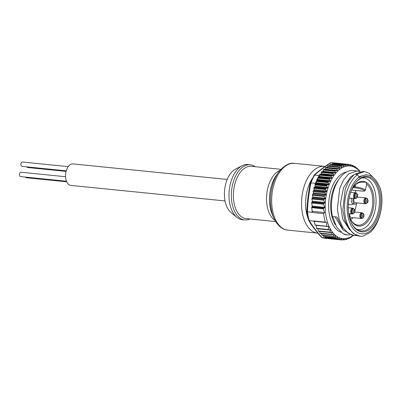 <?xml version="1.0" encoding="UTF-8"?>
<svg xmlns="http://www.w3.org/2000/svg" width="402" height="402" viewBox="0 0 402 402"><rect width="100%" height="100%" fill="white"/><g stroke="black" fill="none" stroke-linecap="round" stroke-linejoin="round"><path stroke-width="0.6" d="M66.265 170.84L21.909 166.373A2.191 1.261 -84.3 0 1 20.879 164.855A2.191 1.261 -84.3 0 1 21.452 162.488A2.191 1.261 -84.3 0 1 22.346 162.016L68.224 166.634M66.456 181.217L20.557 176.594A2.191 1.261 -84.3 0 1 19.522 175.076A2.191 1.261 -84.3 0 1 20.1 172.709A2.191 1.261 -84.3 0 1 20.994 172.237L65.581 176.724M249.949 218.995A27.733 15.985 -84.3 0 1 244.707 219.934A27.733 15.985 -84.3 0 1 231.637 200.709A27.733 15.985 -84.3 0 1 238.934 170.729A27.733 15.985 -84.3 0 1 250.265 164.745A27.733 15.985 -84.3 0 1 255.21 166.709M250.265 164.745L247.893 164.508A27.733 15.985 95.7 0 0 242.104 165.714A27.733 15.985 95.7 0 0 236.557 170.493A27.733 15.985 95.7 0 0 236.904 217.356A27.733 15.985 95.7 0 0 242.336 219.693L244.707 219.934M236.904 217.356L231.08 212.653A23.356 13.462 -84.3 0 1 230.788 173.187A23.356 13.462 -84.3 0 1 235.456 169.167L242.104 165.714M225.035 200.935L70.767 185.407A10.804 6.226 -84.3 0 1 65.677 177.92A10.804 6.226 -84.3 0 1 68.516 166.242A10.804 6.226 -84.3 0 1 72.933 163.91L227.2 179.443M361.82 177.905A25.979 14.974 -84.3 0 1 363.544 177.91A25.979 14.974 -84.3 0 1 366.614 178.8A25.979 14.974 -84.3 0 1 375.483 207.98A25.979 14.974 -84.3 0 1 358.338 229.612A25.979 14.974 -84.3 0 1 356.654 229.271M349.036 213.678A4.377 2.523 95.7 0 0 348.911 214.859M350.253 218.648A4.377 2.523 95.7 0 0 350.499 218.794A4.377 2.523 95.7 0 0 351.016 218.944A4.377 2.523 95.7 0 0 353.036 217.678M351.509 198.261A4.377 2.523 95.7 0 0 352.866 203.834A4.377 2.523 95.7 0 0 353.383 203.98L355.041 204.151A4.377 2.523 95.7 0 0 357.061 202.884M353.167 198.427A4.377 2.523 95.7 0 0 354.529 204A4.377 2.523 95.7 0 0 355.041 204.151M361.921 182.181L365.845 182.166L366.694 184.096L365.368 190.136A6.859 1.176 12.8 0 0 361.956 188.287A6.859 1.176 12.8 0 0 354.971 186.794A0.874 0.502 95.7 0 0 355.252 187.87L352.991 187.639M351.388 190.417A22.477 12.959 -84.3 0 1 353.207 187.322A22.477 12.959 -84.3 0 1 365.845 182.166A22.477 12.959 -84.3 0 1 373.071 209.723A22.477 12.959 -84.3 0 1 356.031 225.356A22.477 12.959 -84.3 0 1 350.087 218.331A22.477 12.959 -84.3 0 1 348.921 214.929M349.946 218A21.582 12.442 95.7 0 0 355.514 224.422A21.582 12.442 95.7 0 0 357.88 225.14A21.582 12.442 95.7 0 0 371.971 208.995A21.582 12.442 95.7 0 0 366.694 184.096M353.659 204.01L350.886 204.769A5.548 3.196 -84.3 0 1 349.524 204.643A5.548 3.196 -84.3 0 1 348.413 203.588M367.348 198.804A2.653 1.533 95.7 0 0 367.237 198.653L365.865 197.905A2.92 1.683 -84.3 0 0 364.674 198.533A2.92 1.683 -84.3 0 0 364.634 203.397A2.92 1.683 -84.3 0 0 365.282 203.713L355.192 202.698A2.92 1.683 -84.3 0 1 354.539 202.382A2.92 1.683 -84.3 0 1 354.051 198.518M363.302 217.537A2.352 1.357 -84.3 0 1 363.041 217.809A2.352 1.357 -84.3 0 1 361.242 216.472A2.352 1.357 -84.3 0 1 361.855 213.874A2.352 1.357 -84.3 0 1 363.448 213.738L361.84 212.698A2.92 1.683 -84.3 0 0 360.649 213.326A2.92 1.683 -84.3 0 0 359.885 216.552A2.92 1.683 -84.3 0 0 361.257 218.507L351.162 217.492A2.92 1.683 -84.3 0 1 349.795 215.532A2.92 1.683 -84.3 0 1 349.891 213.763M353.524 175.026L350.78 176.779L343.554 187.548L340.454 203.266L342.65 219.01L349.655 229.894M373.222 177.518L369.157 173.352L364.433 171.594L355.886 174.548L357.448 174.704L359.097 177.116A29.828 17.196 95.7 0 0 347.996 216.547A29.828 17.196 95.7 0 0 369.905 231.12A29.828 17.196 95.7 0 0 379.674 186.779L377.046 182.056A29.261 16.869 95.7 0 0 367.428 175.006L365.579 174.82L358.86 176.774M367.428 175.006A29.261 16.869 95.7 0 0 359.197 177.629L359.097 177.116M353.353 235.567A37.949 21.874 -84.3 0 1 353.127 235.763L352.891 235.577L351.162 237.245A37.949 21.874 -84.3 0 1 350.926 237.396L350.725 236.999L348.901 238.537A37.949 21.874 -84.3 0 1 348.665 238.647L348.514 238.039L346.604 239.426A37.949 21.874 -84.3 0 1 346.363 239.497L346.273 238.687L344.293 239.914A37.949 21.874 -84.3 0 1 344.052 239.939L344.037 238.934L341.986 239.984A37.949 21.874 -84.3 0 1 341.75 239.969L341.821 238.783L339.725 239.642A37.949 21.874 -84.3 0 1 339.489 239.582L339.655 238.23L337.519 238.888A37.949 21.874 -84.3 0 1 337.293 238.788L337.559 237.286L335.399 237.733A37.949 21.874 -84.3 0 1 335.057 237.507L335.615 236.255L333.484 236.029L333.956 234.768L331.68 234.265L332.147 232.678L329.972 232.125L330.394 230.055L328.344 229.522L328.63 226.582L326.695 226.14L326.625 222.522L325.288 222.13A37.949 21.874 -84.3 0 1 323.585 213.623L324.635 212.588L323.233 208.834L324.781 207.347L323.278 204.226L324.866 202.442L323.585 200.201L323.811 199.518L325.037 198.854L325.243 198.171L324.107 196.422L324.278 195.734L325.7 194.91L325.841 194.216L324.826 192.804L325.107 192.035L326.288 191.679L326.54 190.91L325.449 189.493A37.949 21.874 -84.3 0 1 325.62 188.88L327.65 187.789L326.65 185.623A37.949 21.874 -84.3 0 1 326.781 185.252L328.866 184.347L327.997 182.156A37.949 21.874 -84.3 0 1 328.148 181.81L330.273 181.106L329.529 178.915A37.949 21.874 -84.3 0 1 329.7 178.588L331.856 178.091L331.233 175.925A37.949 21.874 -84.3 0 1 331.424 175.629L333.595 175.347L333.097 173.222A37.949 21.874 -84.3 0 1 333.298 172.96L335.474 172.895L335.087 170.84A37.949 21.874 -84.3 0 1 335.303 170.609L337.469 170.765L337.193 168.795A37.949 21.874 -84.3 0 1 337.419 168.604L339.559 168.976L339.388 167.121A37.949 21.874 -84.3 0 1 339.62 166.971L341.72 167.559L341.65 165.83A37.949 21.874 -84.3 0 1 341.886 165.719L343.936 166.518L343.946 164.936A37.949 21.874 -84.3 0 1 344.187 164.87L346.172 165.87L346.258 164.453A37.949 21.874 -84.3 0 1 346.499 164.428L348.413 165.624L348.559 164.383A37.949 21.874 -84.3 0 1 348.8 164.398L350.629 165.775L350.825 164.725A37.949 21.874 -84.3 0 1 351.062 164.785L352.795 166.327L353.031 165.478A37.949 21.874 -84.3 0 1 353.257 165.579L354.891 167.272L355.152 166.634A37.949 21.874 -84.3 0 1 355.489 166.86L356.584 168.277L356.976 168.559L356.916 168.076L358.629 170.101L358.72 169.79L359.026 170.116L360.162 171.865M327.143 167.488A0.583 0.337 95.7 0 0 327.163 167.428L327.56 166.247A0.583 0.337 -84.3 0 1 327.761 165.951A37.949 21.874 -84.3 0 1 327.992 165.8A0.583 0.337 -84.3 0 1 328.238 165.8M350.629 165.775L350.348 165.619M315.374 183.784L316.093 183.342A0.583 0.337 -84.3 0 0 316.354 182.684L316.294 181.408A0.583 0.337 95.7 0 1 316.364 180.985A37.949 21.874 -84.3 0 0 315.429 183.312L315.354 183.794A0.583 0.337 95.7 0 0 315.153 184.081A37.949 21.874 -84.3 0 0 315.022 184.453A0.583 0.337 95.7 0 0 314.972 184.88L315.113 186.121A0.583 0.337 -84.3 0 1 314.892 186.814L314.178 187.392A0.583 0.337 95.7 0 0 313.987 187.709L325.62 188.88M317.781 179.448A0.583 0.337 -84.3 0 1 317.49 180.066L316.736 180.387A0.583 0.337 95.7 0 0 316.515 180.639A37.949 21.874 -84.3 0 1 317.897 177.744A0.583 0.337 95.7 0 0 317.801 178.151L317.781 179.448L330.248 180.704M321.67 171.79L333.67 172.84L321.912 171.654A0.583 0.337 95.7 0 0 321.67 171.79A37.949 21.874 -84.3 0 0 321.464 172.051A0.583 0.337 95.7 0 0 321.324 172.428L321.148 173.719A0.583 0.337 -84.3 0 1 321.067 173.991L320.032 174.282A0.583 0.337 95.7 0 0 319.791 174.458A37.949 21.874 -84.3 0 0 319.605 174.754A0.583 0.337 95.7 0 0 319.484 175.151L319.384 176.453A0.583 0.337 -84.3 0 1 319.057 177.016L318.299 177.207A0.583 0.337 95.7 0 0 318.067 177.418A37.949 21.874 -84.3 0 1 319.218 175.383L314.113 175.136L310.359 182.885C308.339 192.417 307.178 202.035 306.877 211.738L308.635 220.311C312.012 225.869 316.253 231.497 321.354 237.2L325.379 238.321A37.949 21.874 95.7 0 1 321.896 237.466L321.655 237.411M321.067 173.991A0.583 0.337 -84.3 0 1 320.791 174.232L320.741 174.237M335.544 170.518L323.922 169.348A0.583 0.337 95.7 0 0 323.675 169.438A37.949 21.874 -84.3 0 0 323.459 169.669A0.583 0.337 95.7 0 0 323.293 170.021L323.042 171.287A0.583 0.337 -84.3 0 1 322.726 171.739M337.549 168.549L326.042 167.388A0.583 0.337 -84.3 0 0 325.791 167.433A37.949 21.874 -84.3 0 0 325.565 167.624A0.583 0.337 95.7 0 0 325.384 167.951L325.057 169.182A0.583 0.337 -84.3 0 1 324.932 169.448M337.559 237.286L337.208 237.291M339.655 238.23L339.303 238.28M341.821 238.783L341.474 238.873M359.679 171.423A36.492 21.035 95.7 0 0 339.851 169.267A36.492 21.035 95.7 0 0 326.243 217.366A36.492 21.035 95.7 0 0 352.896 235.471M339.208 168.996L339.559 168.976M325.791 167.433L337.796 168.574M337.117 170.825L337.469 170.765M323.675 169.438L335.68 170.533M335.127 172.996L335.474 172.895M326.982 226.316L315.062 224.964L314.5 222.17L313.706 221.11L309.264 220.663C312.64 226.18 316.861 231.783 321.922 237.471L326.364 237.914A37.949 21.874 95.7 0 0 327.861 238.411L339.489 239.582M328.901 229.859L328.344 229.522L316.675 228.346L316.072 225.316A0.583 0.337 95.7 0 0 316.042 225.22M330.137 232.436L318.63 231.281A0.583 0.337 -84.3 0 1 318.289 230.949L317.856 228.793L330.394 230.055L329.856 229.718M330.409 232.467L329.972 232.125L318.289 230.949M331.811 234.577L320.314 233.416A0.583 0.337 -84.3 0 1 319.972 233.09L319.635 231.416L332.147 232.678L331.735 232.341M332.057 234.602L331.68 234.265L319.972 233.09M332.178 234.587L333.956 234.768L333.61 234.436M333.972 236.321L321.746 234.848L321.484 233.552M334.554 236.145L335.615 236.255L335.152 235.964M335.776 237.733L323.766 236.562A37.949 21.874 -84.3 0 1 323.429 236.336L335.057 237.507M337.896 238.843L325.886 237.718A37.949 21.874 -84.3 0 1 325.66 237.617A0.583 0.337 -84.3 0 1 325.479 237.361L325.293 236.738M340.097 239.552L328.092 238.471A37.949 21.874 95.7 0 0 329.841 238.773A37.949 21.874 95.7 0 0 330.117 238.798L339.901 239.627M343.775 239.024L344.037 238.934M344.052 239.939L342.645 239.687M346.363 239.497L345.268 239.321M348.665 238.647L347.815 238.542M350.926 237.396L350.283 237.356M359.448 178.88A27.879 16.07 -84.3 0 1 379.925 192.498A27.879 16.07 -84.3 0 1 369.554 229.356A27.879 16.07 -84.3 0 1 351.242 222.643A27.879 16.07 -84.3 0 1 355.197 183.322A27.879 16.07 -84.3 0 1 359.448 178.88M351.092 222.311A27.004 15.567 95.7 0 0 361.081 230.914A27.004 15.567 95.7 0 0 368.679 228.492A27.004 15.567 95.7 0 0 379.468 199.05A27.004 15.567 95.7 0 0 366.493 177.176A27.004 15.567 95.7 0 0 358.896 179.599A27.004 15.567 95.7 0 0 354.991 183.619M332.63 216.598L336.62 227.095L342.951 233.647A32.356 18.653 95.7 0 0 347.016 234.879A32.356 18.653 95.7 0 0 347.142 234.889M360.026 171.553L353.499 170.493A32.356 18.653 95.7 0 0 344.393 173.393A32.356 18.653 95.7 0 0 332.439 216.583L336.987 217.04L343.192 229.979L352.775 235.456L357.177 235.582M379.674 186.779C385.317 201.181 379.94 225.17 369.292 232.949L363.016 236.09A32.356 18.653 -84.3 0 1 360.071 236.19A32.356 18.653 -84.3 0 1 344.524 209.985A32.356 18.653 -84.3 0 1 357.448 174.704M360.071 236.19L353.654 233.773L348.408 228.125L344.68 219.844L342.841 209.814L345.243 188.97L349.132 180.408L354.268 174.388L362.815 171.428L364.353 171.584M357.313 170.875L348.765 173.83L343.635 179.855L339.74 188.417L337.343 209.266L339.182 219.291L342.906 227.577L348.157 233.22L354.393 235.622M325.449 189.493L313.816 188.322A37.949 21.874 -84.3 0 1 313.987 187.709M326.826 226.301L315.062 224.964M323.429 236.336L323.223 235.311M322.173 235.135A0.583 0.337 -84.3 0 1 321.746 234.848M317.047 228.668A0.583 0.337 -84.3 0 1 316.675 228.346M314.113 175.131C318.67 170.95 324.087 166.87 330.364 162.89L330.936 162.77C324.705 166.74 319.324 170.795 314.781 174.935M348.444 164.539L336.685 163.353A0.583 0.337 95.7 0 1 336.931 163.212A37.949 21.874 95.7 0 0 335.374 163.212L330.936 162.77M337.72 163.282A37.949 21.874 95.7 0 0 337.444 163.252A37.949 21.874 95.7 0 0 337.167 163.227A0.583 0.337 95.7 0 0 337.167 163.227L349.142 164.584M334.162 163.845L334.394 163.468A0.583 0.337 -84.3 0 1 334.63 163.282A37.949 21.874 -84.3 0 1 334.871 163.257A0.583 0.337 -84.3 0 1 334.946 163.262M329.404 165.885L329.801 164.92A0.583 0.337 -84.3 0 1 330.017 164.659A37.949 21.874 -84.3 0 1 330.258 164.549A0.583 0.337 -84.3 0 1 330.469 164.569M331.75 164.669L332.087 163.991A0.583 0.337 -84.3 0 1 332.313 163.765A37.949 21.874 -84.3 0 1 332.554 163.699A0.583 0.337 -84.3 0 1 332.705 163.714M314.756 174.93A37.949 21.874 95.7 0 0 310.967 182.865L310.992 182.865C308.987 192.437 307.821 202.095 307.5 211.839L311.937 212.286A37.949 21.874 -84.3 0 0 311.957 212.452L323.585 213.623M315.429 183.312L310.992 182.865M307.5 211.839L306.977 211.678M307.475 211.834A37.949 21.874 95.7 0 0 309.238 220.663L309.264 220.663M313.706 221.11A37.949 21.874 -84.3 0 1 313.661 220.959L325.288 222.13M342.951 233.647L347.273 234.904L350.057 234.863M313.816 188.322L314.083 189.654A0.583 0.337 -84.3 0 1 313.867 190.427L313.309 190.849A0.583 0.337 95.7 0 0 313.093 191.618L313.359 192.96A0.583 0.337 -84.3 0 1 313.223 193.653L312.535 194.553A0.583 0.337 95.7 0 0 312.394 195.241L312.731 196.91A0.583 0.337 -84.3 0 1 312.59 197.603L312.037 198.332A0.583 0.337 95.7 0 0 311.897 199.02L312.329 201.176A0.583 0.337 -84.3 0 1 312.168 201.899L311.776 202.332A0.583 0.337 95.7 0 0 311.615 203.05L312.218 206.08A0.583 0.337 -84.3 0 1 312.083 206.774L311.595 207.663L312.158 210.462L311.937 212.286M315.103 186.041L315.032 186.628M319.479 175.182L319.218 175.383M310.967 182.865L310.439 182.995M309.238 220.663L308.635 220.311M353.127 235.763L352.66 235.783M358.277 169.744L359.026 170.116M358.298 169.77L358.574 170.096M356.388 168.021L357.283 168.358M356.584 168.277L356.815 168.544M354.217 166.574L355.152 166.634M351.82 165.438L353.031 165.478M349.268 164.694L350.825 164.725M348.087 165.473L348.413 165.624M334.871 163.257L346.851 164.574M345.836 165.765L346.172 165.87M332.554 163.699L344.549 164.971M343.594 166.453L343.936 166.518M330.258 164.549L342.258 165.775M341.373 167.533L341.72 167.559M327.992 165.8L339.997 166.981M329.926 238.657A0.583 0.337 95.7 0 0 330.117 238.798L341.745 239.969M327.54 237.894L327.66 238.195A0.583 0.337 95.7 0 0 327.861 238.411M313.661 220.959L314.324 221.281L314.5 222.17M326.625 222.522L314.324 221.281M311.957 212.452L312.334 211.346L312.158 210.462M324.635 212.588L312.334 211.346M335.067 216.844L342.534 229.175M363.071 182.317A21.582 12.442 95.7 0 0 362.202 182.196A21.582 12.442 95.7 0 0 353.006 187.618M357.644 197.075A4.377 2.523 95.7 0 0 357.478 196.704M354.83 210.98A21.165 12.201 95.7 0 0 356.428 203.633M355.961 192.91A21.165 12.201 95.7 0 0 355.303 190.417M66.119 171.383L27.763 167.523A2.191 1.261 -84.3 0 1 26.984 166.885M66.697 181.799L26.411 177.744A2.191 1.261 -84.3 0 1 25.627 177.106M317.701 233.15A33.572 19.351 -84.3 0 1 301.882 209.879A33.572 19.351 -84.3 0 1 310.711 173.589A33.572 19.351 -84.3 0 1 324.429 166.343L294.555 163.338A33.572 19.351 95.7 0 0 280.837 170.584A33.572 19.351 95.7 0 0 272.008 206.874A33.572 19.351 95.7 0 0 287.832 230.14L317.881 233.165M294.555 163.338C289.998 162.433 284.963 165.001 279.45 171.041L276.536 175.026A28.411 16.376 95.7 0 0 272.501 215.095L273.953 218.311A32.718 18.859 -84.3 0 1 278.601 172.167A32.718 18.859 -84.3 0 1 279.42 171.081M275.013 220.427A26.276 15.145 -84.3 0 1 266.541 200.06A26.276 15.145 -84.3 0 1 273.712 175.322A26.276 15.145 -84.3 0 1 280.058 170.297M280.953 169.302L251.305 166.317A26.276 15.145 95.7 0 0 240.567 171.991A26.276 15.145 95.7 0 0 233.657 200.387A26.276 15.145 95.7 0 0 246.044 218.603L275.687 221.582M312.168 178.669A30.652 17.668 95.7 0 0 308.143 218.628M309.585 221.844A30.652 17.668 95.7 0 0 312.248 225.823M355.484 193.965A2.352 1.357 -84.3 0 1 357.082 193.829C357.825 194.689 357.81 195.925 357.026 197.543L356.669 197.905A2.352 1.357 -84.3 0 1 354.84 195.965A2.352 1.357 -84.3 0 1 355.484 193.965M357.071 196.754A1.156 0.668 95.7 0 0 357.288 195.131A1.156 0.668 95.7 0 0 356.358 194.95A1.156 0.668 95.7 0 0 356.142 196.573A1.156 0.668 95.7 0 0 357.071 196.754M356.936 197.633A2.352 1.357 -84.3 0 1 356.669 197.905L356.378 198.136A2.653 1.533 95.7 0 1 354.313 195.95A2.653 1.533 95.7 0 1 355.036 193.699A2.653 1.533 95.7 0 1 356.84 193.543L355.468 192.794L350.695 192.312M349.177 198.025L354.886 198.603A2.92 1.683 -84.3 0 1 353.479 195.9A2.92 1.683 -84.3 0 1 354.278 193.422A2.92 1.683 -84.3 0 1 355.468 192.794M365.88 199.08A2.352 1.357 -84.3 0 1 367.368 198.824A2.352 1.357 -84.3 0 1 367.478 198.945L367.237 198.653A2.653 1.533 95.7 0 0 367.116 198.523A2.653 1.533 95.7 0 0 365.438 198.809A2.653 1.533 95.7 0 0 365.398 203.231A2.653 1.533 95.7 0 0 366.775 203.251L367.066 203.015A2.352 1.357 -84.3 0 1 365.845 203A2.352 1.357 -84.3 0 1 365.88 199.08M367.468 201.864A1.156 0.668 95.7 0 0 367.684 200.241A1.156 0.668 95.7 0 0 366.755 200.06A1.156 0.668 95.7 0 0 366.539 201.683A1.156 0.668 95.7 0 0 367.468 201.864M367.333 202.744A2.352 1.357 -84.3 0 1 367.066 203.015L367.428 202.653C368.257 202.035 368.272 200.794 367.478 198.945M363.443 216.658A1.156 0.668 95.7 0 0 363.654 215.04A1.156 0.668 95.7 0 0 362.73 214.854A1.156 0.668 95.7 0 0 362.514 216.477A1.156 0.668 95.7 0 0 363.443 216.658M363.212 213.447A2.653 1.533 95.7 0 0 361.408 213.603A2.653 1.533 95.7 0 0 360.72 216.532A2.653 1.533 95.7 0 0 362.75 218.045L361.257 218.507M348.715 213.648L352.051 213.985A2.92 1.683 -84.3 0 1 350.66 211.743A2.92 1.683 -84.3 0 1 351.443 208.804A2.92 1.683 -84.3 0 1 352.639 208.176L354.011 208.924A2.653 1.533 95.7 0 0 352.207 209.08A2.653 1.533 95.7 0 0 351.489 211.748A2.653 1.533 95.7 0 0 353.549 213.522L353.84 213.286A2.352 1.357 -84.3 0 1 352.016 211.718A2.352 1.357 -84.3 0 1 352.649 209.352A2.352 1.357 -84.3 0 1 354.247 209.216C354.996 210.075 354.976 211.311 354.197 212.924L353.84 213.286A2.352 1.357 -84.3 0 0 354.102 213.015M354.242 212.135A1.156 0.668 95.7 0 0 354.453 210.512A1.156 0.668 95.7 0 0 353.524 210.331A1.156 0.668 95.7 0 0 353.313 211.954A1.156 0.668 95.7 0 0 354.242 212.135M339.63 168.684L327.163 167.428M348.524 165.468L348.001 165.413M346.278 165.674L345.584 165.609M344.032 166.287L343.077 166.192M341.806 167.292L340.429 167.157M315.113 186.121L327.575 187.377M316.354 182.684L328.816 183.94M319.384 176.453L331.851 177.704M321.148 173.719L333.61 174.976M323.042 171.287L335.509 172.543M325.057 169.182L337.519 170.438M340.956 232.25A30.652 17.668 -84.3 0 1 328.615 205.849A30.652 17.668 -84.3 0 1 340.906 174.553A30.652 17.668 -84.3 0 1 346.745 171.9M338.901 179.357A29.195 16.829 95.7 0 0 335.439 224.929M327.761 165.951L339.388 167.121M352.976 165.463L351.715 165.338L352.941 165.468M337.444 163.252L332.982 162.805A37.949 21.874 95.7 0 0 330.911 162.765M336.931 163.212L348.559 164.383M334.63 163.282L346.258 164.453M332.313 163.765L343.946 164.936M330.017 164.659L341.65 165.83M315.022 184.453L326.65 185.623M315.153 184.081L326.781 185.252M316.364 180.985L327.997 182.156M316.515 180.639L328.148 181.81M317.897 177.744L329.529 178.915M318.067 177.418L329.7 178.588M319.605 174.754L331.233 175.925M319.791 174.458L331.424 175.629M321.464 172.051L333.097 173.222M323.459 169.669L335.087 170.84M325.565 167.624L337.193 168.795M325.66 237.617L337.293 238.788M345.182 239.381L346.258 239.486M341.906 238.944L341.429 238.899M339.414 239.381L327.66 238.195M339.725 238.426L339.097 238.366M337.233 238.547L325.479 237.361M337.615 237.517L336.76 237.431M325.384 167.951L337.137 169.136M323.293 170.021L335.052 171.202M321.324 172.428L333.077 173.614M320.791 174.232L333.253 175.488M320.032 174.282L331.786 175.468M319.484 175.151L331.243 176.332M319.057 177.016L331.524 178.272M318.299 177.207L330.057 178.387M317.801 178.151L329.56 179.337M317.49 180.066L329.952 181.322M316.736 180.387L328.489 181.568M316.294 181.408L328.047 182.593M316.093 183.342L328.56 184.598M315.354 183.794L327.112 184.98M314.972 184.88L326.731 186.061M314.892 186.814L327.359 188.071M314.178 187.392L325.932 188.573M341.559 166.106L329.801 164.92M343.846 165.177L332.087 163.991M346.147 164.649L334.394 163.468M339.318 167.428L327.56 166.247M328.63 226.582L316.072 225.316M324.826 192.804L313.093 191.618M325.107 192.035L313.309 190.849M324.107 196.422L312.394 195.241M324.278 195.734L312.535 194.553M323.585 200.201L311.897 199.02M323.811 199.518L312.037 198.332M323.278 204.226L311.615 203.05M323.63 203.523L311.776 202.332M323.233 208.834L311.595 207.663M323.414 208.502L311.666 207.316M326.54 190.91L314.083 189.654M326.288 191.679L313.867 190.427M325.841 194.216L313.359 192.96M325.7 194.91L313.223 193.653M325.243 198.171L312.731 196.91M325.037 198.854L312.59 197.603M324.866 202.442L312.329 201.176M324.535 203.146L312.168 201.899M324.781 207.347L312.218 206.08M324.434 208.015L312.083 206.774M361.931 191.066A0.874 0.502 -84.3 0 1 361.82 191.076A0.874 0.502 -84.3 0 1 361.715 191.045A5.985 1.025 -167.2 0 0 363.353 189.945A5.985 1.025 -167.2 0 0 355.252 187.87M351.589 190.025L361.715 191.045M353.73 186.669L354.971 186.794L355.403 184.905M273.953 218.311C278.038 226.989 283.827 229.949 287.832 230.14M363.544 177.91L362.172 177.769M363.448 213.738C364.197 214.598 364.182 215.834 363.398 217.447L362.75 218.045M361.84 212.698L354.685 211.98M329.841 238.773L325.379 238.321M347.273 234.904L347.016 234.879M330.761 162.76L332.982 162.805M352.644 235.793L353.016 235.833M350.253 237.381L350.825 237.441M347.755 238.587L348.579 238.667M345.162 239.391L346.298 239.507M328.117 238.476L339.75 239.647M325.947 237.733L337.585 238.904M323.861 236.597L335.509 237.768M323.886 169.342L335.61 170.523M321.912 171.654L333.665 172.84M328.138 165.76L339.811 166.936M330.369 164.529L342.022 165.699M332.63 163.689L344.273 164.86M334.911 163.257L346.544 164.428M337.172 163.227L348.805 164.398M354.157 166.508L355.077 166.599M325.972 167.368L337.665 168.549M356.333 167.951L356.946 168.011M358.267 169.729L358.74 169.775M322.007 235.19L333.675 236.361M320.233 233.426L331.921 234.602M318.555 231.286L330.263 232.467M316.942 228.683L328.66 229.864M315.193 225.135L326.896 226.316M354.247 209.216L354.011 208.924M352.051 213.985L353.549 213.522M352.639 208.176L348.268 207.733M365.865 197.905L357.338 197.045M365.282 203.713L366.775 203.251M351.579 190.045L361.82 191.076C366.272 191.061 364.172 191.116 365.368 190.136M350.373 218.879L351.016 218.944M358.338 229.612L356.966 229.472M354.886 198.603L356.378 198.136M357.082 193.829L356.84 193.543M325.062 166.423L324.429 166.343"/></g></svg>
